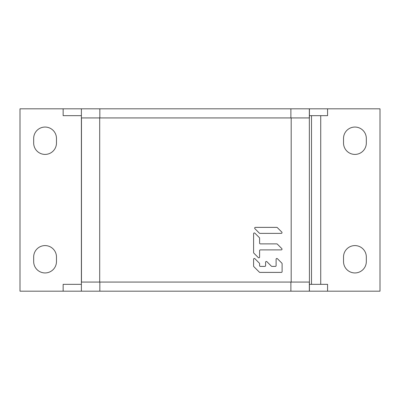 <?xml version="1.0" encoding="UTF-8"?>
<svg xmlns="http://www.w3.org/2000/svg" width="400" height="400" viewBox="0 0 400 400"><rect width="100%" height="100%" fill="white"/><g stroke="black" fill="none" stroke-linecap="round" stroke-linejoin="round"><path stroke-width="0.6" d="M320.725 115.655L320.725 284.345M63.145 108.82L20 108.82L20 291.18L99.84 291.18L99.84 282.065L309.42 282.065L309.34 108.82L63.145 108.82L63.145 115.655L81.385 115.655M99.84 291.18L380 291.18L380 108.82L309.42 108.82L309.42 117.935M56.475 143.01L56.475 138.45A11.4 11.4 0 0 0 45.075 127.055A11.4 11.4 0 0 0 33.675 138.45L33.675 143.01A11.4 11.4 0 0 0 45.075 154.41A11.4 11.4 0 0 0 56.475 143.01M33.675 256.99L33.675 261.55A11.4 11.4 0 0 0 45.075 272.945A11.4 11.4 0 0 0 56.475 261.55L56.475 256.99A11.4 11.4 0 0 0 45.075 245.59A11.4 11.4 0 0 0 33.675 256.99M99.84 282.065L81.385 282.065L81.385 108.82M81.385 117.935L99.84 117.935L99.84 108.82M99.84 117.935L290.885 117.935L290.885 108.82M290.885 117.935L309.34 117.935M327.575 291.18L327.575 284.345L309.42 284.345M81.385 284.345L63.145 284.345L63.145 291.18M81.385 291.18L81.385 282.065M290.885 291.18L290.885 282.065M309.34 291.18L309.34 282.065M309.42 115.655L327.575 115.655L327.575 108.82M311.5 284.345L311.5 115.655M343.525 256.99L343.525 261.55A11.4 11.4 0 0 0 354.925 272.945A11.4 11.4 0 0 0 366.325 261.55L366.325 256.99A11.4 11.4 0 0 0 354.925 245.59A11.4 11.4 0 0 0 343.525 256.99M366.325 143.01L366.325 138.45A11.4 11.4 0 0 0 354.925 127.055A11.4 11.4 0 0 0 343.525 138.45L343.525 143.01A11.4 11.4 0 0 0 354.925 154.41A11.4 11.4 0 0 0 366.325 143.01M309.42 291.18L309.42 282.065M81.465 117.935L81.465 282.065M99.7 117.935L99.7 282.065M291.185 117.935L291.185 282.065M276.775 227.375L255.405 227.375A0.75 0.75 0 0 0 254.875 228.655L259.375 233.16A0.75 0.75 0 0 0 259.905 233.375L281.28 233.375A0.75 0.75 0 0 0 281.81 232.095L277.305 227.595A0.75 0.75 0 0 0 276.775 227.375M281.28 249.885A0.75 0.75 0 0 0 281.81 248.605L277.305 244.105A0.75 0.75 0 0 0 276.775 243.885L260.345 243.885A0.75 0.75 0 0 1 259.595 243.135L259.595 238.19A0.75 0.75 0 0 0 259.375 237.66L254.875 233.16A0.75 0.75 0 0 0 253.595 233.69L253.595 252.58A0.75 0.75 0 0 0 253.815 253.11L258.315 257.61A0.75 0.75 0 0 0 259.595 257.08L259.595 250.64A0.75 0.75 0 0 1 260.345 249.885L281.28 249.885L260.345 249.885M253.595 259.205L253.595 266.085A0.75 0.75 0 0 0 253.815 266.615L259.375 272.18A0.75 0.75 0 0 0 259.905 272.4L281.36 272.4A0.75 0.75 0 0 0 282.11 271.65L282.11 263.705A0.75 0.75 0 0 0 281.89 263.175L277.385 258.675A0.75 0.75 0 0 0 276.105 259.205L276.105 265.645A0.75 0.75 0 0 1 275.355 266.395L271.915 266.395A0.75 0.75 0 0 1 271.385 266.175L266.88 261.675A0.75 0.75 0 0 0 265.6 262.205L265.6 265.645A0.75 0.75 0 0 1 264.85 266.395L260.345 266.395A0.75 0.75 0 0 1 259.595 265.645L259.595 263.705A0.75 0.75 0 0 0 259.375 263.175L254.875 258.675A0.75 0.75 0 0 0 253.595 259.205A0.75 0.75 0 0 1 254.875 258.675M254.875 228.655A0.75 0.75 0 0 1 255.405 227.375M281.81 232.095A0.75 0.75 0 0 1 281.28 233.375M259.905 233.375A0.75 0.75 0 0 1 259.375 233.16M276.775 243.885A0.75 0.75 0 0 1 277.305 244.105M259.595 257.08A0.75 0.75 0 0 1 258.315 257.61M253.815 253.11A0.75 0.75 0 0 1 253.595 252.58M253.595 233.69A0.75 0.75 0 0 1 254.875 233.16M259.375 237.66A0.75 0.75 0 0 1 259.595 238.19L259.595 243.135M275.355 266.395L271.915 266.395M281.89 263.175A0.75 0.75 0 0 1 282.11 263.705M259.375 263.175A0.75 0.75 0 0 1 259.595 263.705L259.595 265.645M260.345 266.395L264.85 266.395M265.6 262.205A0.75 0.75 0 0 1 266.88 261.675L271.385 266.175"/></g></svg>

